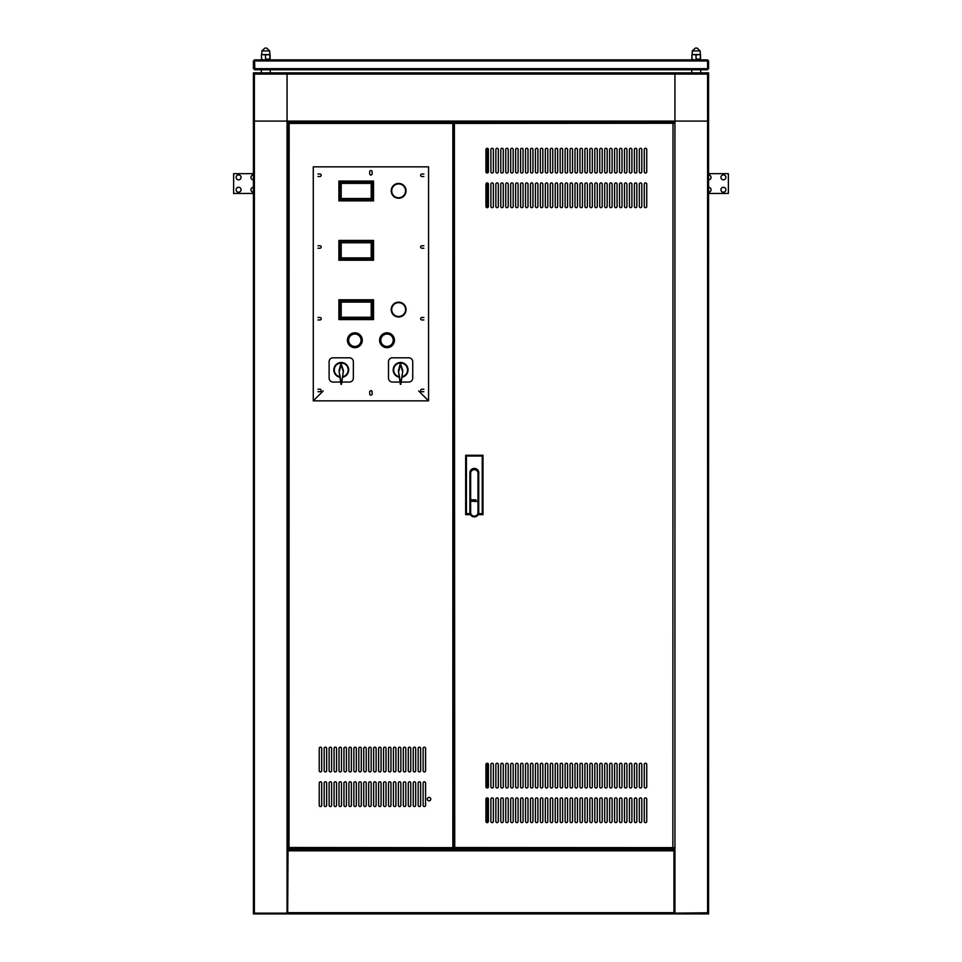 <?xml version="1.0" encoding="UTF-8"?>
<svg xmlns="http://www.w3.org/2000/svg" width="962" height="962" viewBox="0 0 962 962"><rect width="100%" height="100%" fill="white"/><g stroke="black" fill="none" stroke-linecap="round" stroke-linejoin="round"><path stroke-width="1.44" d="M339.73 300.637L372.679 300.637L371.2 302.128L341.209 302.128L341.209 317.268L339.73 318.747L339.73 300.637L341.209 302.128M341.209 317.268L371.2 317.268L371.2 302.128M371.2 317.268L372.679 318.747L339.73 318.747M372.679 300.637L372.679 318.747M338.889 299.795L338.889 319.588L373.521 319.588L373.521 299.795L338.889 299.795M339.73 181.902L372.679 181.902L371.2 183.381L341.209 183.381L341.209 198.521L339.73 200.012L339.73 181.902L341.209 183.381M341.209 198.521L371.2 198.521L371.2 183.381M371.2 198.521L372.679 200.012L339.73 200.012M372.679 181.902L372.679 200.012M338.889 181.06L338.889 200.854L373.521 200.854L373.521 181.06L338.889 181.06M339.73 241.27L372.679 241.27L371.2 242.761L341.209 242.761L341.209 257.9L339.73 259.379L339.73 241.27L341.209 242.761M341.209 257.9L371.2 257.9L371.2 242.761M371.2 257.9L372.679 259.379L339.73 259.379M372.679 241.27L372.679 259.379M338.889 240.428L338.889 260.221L373.521 260.221L373.521 240.428L338.889 240.428M708.573 179.846A2.477 2.477 0 0 0 711.05 177.381A2.477 2.477 0 0 0 708.573 174.904M723.424 179.846A2.477 2.477 0 0 0 725.889 177.381A2.477 2.477 0 0 0 723.424 174.904A2.477 2.477 0 0 0 720.947 177.381A2.477 2.477 0 0 0 723.424 179.846M723.424 192.22A2.477 2.477 0 0 0 725.889 189.742A2.477 2.477 0 0 0 723.424 187.265A2.477 2.477 0 0 0 720.947 189.742A2.477 2.477 0 0 0 723.424 192.22M708.573 192.22A2.477 2.477 0 0 0 711.05 189.742A2.477 2.477 0 0 0 708.573 187.265M708.573 173.665L728.366 173.665L728.366 193.458L708.573 193.458M265.512 54.906L261.628 54.533L270.057 54.63L265.512 54.906L265.512 59.115L270.118 59.115L265.512 59.115M261.628 54.533L262.47 54.63M261.448 54.906L261.52 59.379M269.949 59.476L268.999 59.476L270.057 59.379M262.47 59.379L261.616 59.476M265.668 48.1L266.714 48.1L265.668 48.1M270.118 54.906L270.118 59.115M269.853 54.906L269.853 59.115M487.433 148.316L487.433 172.992M487.433 182.948L487.433 207.624M487.433 763.275L487.433 787.962M487.433 797.907L487.433 822.594M399.326 377.236A7.419 7.419 0 0 1 393.181 369.925A7.419 7.419 0 0 1 400.613 362.506A7.419 7.419 0 0 1 408.032 369.925A7.419 7.419 0 0 1 401.888 377.236M398.412 370.923A0.986 0.986 0 0 1 398.436 370.526L400.372 363.383L402.777 370.526A0.986 0.986 0 0 1 402.801 370.923L400.853 384.331L398.412 370.923L400.36 384.331M400.372 363.383L400.613 364.394L400.841 363.383M400.853 384.331L402.777 370.526M401.178 382.046L408.766 382.046A3.956 3.956 0 0 0 412.734 378.09L412.734 361.772A3.956 3.956 0 0 0 408.766 357.804L392.448 357.804A3.956 3.956 0 0 0 388.492 361.772L388.492 378.09A3.956 3.956 0 0 0 392.448 382.046L400.036 382.046M708.573 515.235L708.573 848.496M696.043 54.906L692.075 54.533L700.36 54.533L696.043 54.906L696.043 59.115L700.552 59.115L696.043 59.115M699.434 54.533L700.36 54.533M692.075 54.533L692.953 54.63M692.953 59.379L691.967 59.379L691.931 54.906L693.001 54.533M700.36 59.476L699.434 59.476M693.049 59.476L692.075 59.476M696.115 48.1L697.137 48.1L696.115 48.1M700.504 54.906L700.504 59.115M700.336 54.906L700.336 59.115M385.473 347.005A6.926 6.926 0 0 0 393.759 341.775A6.926 6.926 0 0 0 388.528 333.489A6.926 6.926 0 0 0 380.243 338.72A6.926 6.926 0 0 0 385.473 347.005M385.461 347.054A6.974 6.974 0 0 0 393.807 341.787A6.974 6.974 0 0 0 388.54 333.441A6.974 6.974 0 0 0 380.194 338.708A6.974 6.974 0 0 0 385.461 347.054M388.636 333.008A7.419 7.419 0 0 0 379.762 338.612A7.419 7.419 0 0 0 385.365 347.486A7.419 7.419 0 0 0 394.24 341.883A7.419 7.419 0 0 0 388.636 333.008M639.321 764.489L639.321 786.748A1.239 1.239 0 0 0 640.56 787.986A1.239 1.239 0 0 0 641.798 786.748L641.798 764.489A1.239 1.239 0 0 0 640.56 763.251A1.239 1.239 0 0 0 639.321 764.489M636.844 171.789L636.844 149.519A1.239 1.239 0 0 0 635.605 148.28A1.239 1.239 0 0 0 634.379 149.519L634.379 171.789A1.239 1.239 0 0 0 635.605 173.028A1.239 1.239 0 0 0 636.844 171.789M636.844 206.421L636.844 184.151A1.239 1.239 0 0 0 635.605 182.912A1.239 1.239 0 0 0 634.379 184.151L634.379 206.421A1.239 1.239 0 0 0 635.605 207.66A1.239 1.239 0 0 0 636.844 206.421M634.379 799.121L634.379 821.38A1.239 1.239 0 0 0 635.605 822.618A1.239 1.239 0 0 0 636.844 821.38L636.844 799.121A1.239 1.239 0 0 0 635.605 797.883A1.239 1.239 0 0 0 634.379 799.121M644.263 764.489L644.263 786.748A1.239 1.239 0 0 0 645.502 787.986A1.239 1.239 0 0 0 646.741 786.748L646.741 764.489A1.239 1.239 0 0 0 645.502 763.251A1.239 1.239 0 0 0 644.263 764.489M641.798 171.789L641.798 149.519A1.239 1.239 0 0 0 640.56 148.28A1.239 1.239 0 0 0 639.321 149.519L639.321 171.789A1.239 1.239 0 0 0 640.56 173.028A1.239 1.239 0 0 0 641.798 171.789M641.798 206.421L641.798 184.151A1.239 1.239 0 0 0 640.56 182.912A1.239 1.239 0 0 0 639.321 184.151L639.321 206.421A1.239 1.239 0 0 0 640.56 207.66A1.239 1.239 0 0 0 641.798 206.421M639.321 799.121L639.321 821.38A1.239 1.239 0 0 0 640.56 822.618A1.239 1.239 0 0 0 641.798 821.38L641.798 799.121A1.239 1.239 0 0 0 640.56 797.883A1.239 1.239 0 0 0 639.321 799.121M634.379 764.489L634.379 786.748A1.239 1.239 0 0 0 635.605 787.986A1.239 1.239 0 0 0 636.844 786.748L636.844 764.489A1.239 1.239 0 0 0 635.605 763.251A1.239 1.239 0 0 0 634.379 764.489M644.263 799.121L644.263 821.38A1.239 1.239 0 0 0 645.502 822.618A1.239 1.239 0 0 0 646.741 821.38L646.741 799.121A1.239 1.239 0 0 0 645.502 797.883A1.239 1.239 0 0 0 644.263 799.121M646.741 206.421L646.741 184.151A1.239 1.239 0 0 0 645.502 182.912A1.239 1.239 0 0 0 644.263 184.151L644.263 206.421A1.239 1.239 0 0 0 645.502 207.66A1.239 1.239 0 0 0 646.741 206.421M646.741 171.789L646.741 149.519A1.239 1.239 0 0 0 645.502 148.28A1.239 1.239 0 0 0 644.263 149.519L644.263 171.789A1.239 1.239 0 0 0 645.502 173.028A1.239 1.239 0 0 0 646.741 171.789M525.529 184.151L525.529 206.421A1.239 1.239 0 0 0 526.767 207.66A1.239 1.239 0 0 0 528.006 206.421L528.006 184.151A1.239 1.239 0 0 0 526.767 182.912A1.239 1.239 0 0 0 525.529 184.151M530.483 184.151L530.483 206.421A1.239 1.239 0 0 0 531.709 207.66A1.239 1.239 0 0 0 532.948 206.421L532.948 184.151A1.239 1.239 0 0 0 531.709 182.912A1.239 1.239 0 0 0 530.483 184.151M535.425 184.151L535.425 206.421A1.239 1.239 0 0 0 536.664 207.66A1.239 1.239 0 0 0 537.902 206.421L537.902 184.151A1.239 1.239 0 0 0 536.664 182.912A1.239 1.239 0 0 0 535.425 184.151M540.367 184.151L540.367 206.421A1.239 1.239 0 0 0 541.606 207.66A1.239 1.239 0 0 0 542.845 206.421L542.845 184.151A1.239 1.239 0 0 0 541.606 182.912A1.239 1.239 0 0 0 540.367 184.151M545.322 184.151L545.322 206.421A1.239 1.239 0 0 0 546.56 207.66A1.239 1.239 0 0 0 547.799 206.421L547.799 184.151A1.239 1.239 0 0 0 546.56 182.912A1.239 1.239 0 0 0 545.322 184.151M550.264 184.151L550.264 206.421A1.239 1.239 0 0 0 551.503 207.66A1.239 1.239 0 0 0 552.741 206.421L552.741 184.151A1.239 1.239 0 0 0 551.503 182.912A1.239 1.239 0 0 0 550.264 184.151M555.218 184.151L555.218 206.421A1.239 1.239 0 0 0 556.457 207.66A1.239 1.239 0 0 0 557.683 206.421L557.683 184.151A1.239 1.239 0 0 0 556.457 182.912A1.239 1.239 0 0 0 555.218 184.151M560.161 184.151L560.161 206.421A1.239 1.239 0 0 0 561.399 207.66A1.239 1.239 0 0 0 562.638 206.421L562.638 184.151A1.239 1.239 0 0 0 561.399 182.912A1.239 1.239 0 0 0 560.161 184.151M565.115 184.151L565.115 206.421A1.239 1.239 0 0 0 566.341 207.66A1.239 1.239 0 0 0 567.58 206.421L567.58 184.151A1.239 1.239 0 0 0 566.341 182.912A1.239 1.239 0 0 0 565.115 184.151M570.057 184.151L570.057 206.421A1.239 1.239 0 0 0 571.296 207.66A1.239 1.239 0 0 0 572.534 206.421L572.534 184.151A1.239 1.239 0 0 0 571.296 182.912A1.239 1.239 0 0 0 570.057 184.151M574.999 184.151L574.999 206.421A1.239 1.239 0 0 0 576.238 207.66A1.239 1.239 0 0 0 577.477 206.421L577.477 184.151A1.239 1.239 0 0 0 576.238 182.912A1.239 1.239 0 0 0 574.999 184.151M579.954 184.151L579.954 206.421A1.239 1.239 0 0 0 581.192 207.66A1.239 1.239 0 0 0 582.431 206.421L582.431 184.151A1.239 1.239 0 0 0 581.192 182.912A1.239 1.239 0 0 0 579.954 184.151M584.896 184.151L584.896 206.421A1.239 1.239 0 0 0 586.135 207.66A1.239 1.239 0 0 0 587.373 206.421L587.373 184.151A1.239 1.239 0 0 0 586.135 182.912A1.239 1.239 0 0 0 584.896 184.151M589.85 184.151L589.85 206.421A1.239 1.239 0 0 0 591.089 207.66A1.239 1.239 0 0 0 592.315 206.421L592.315 184.151A1.239 1.239 0 0 0 591.089 182.912A1.239 1.239 0 0 0 589.85 184.151M594.793 184.151L594.793 206.421A1.239 1.239 0 0 0 596.031 207.66A1.239 1.239 0 0 0 597.27 206.421L597.27 184.151A1.239 1.239 0 0 0 596.031 182.912A1.239 1.239 0 0 0 594.793 184.151M599.747 184.151L599.747 206.421A1.239 1.239 0 0 0 600.973 207.66A1.239 1.239 0 0 0 602.212 206.421L602.212 184.151A1.239 1.239 0 0 0 600.973 182.912A1.239 1.239 0 0 0 599.747 184.151M513.167 821.38L513.167 799.121A1.239 1.239 0 0 0 511.928 797.883A1.239 1.239 0 0 0 510.69 799.121L510.69 821.38A1.239 1.239 0 0 0 511.928 822.618A1.239 1.239 0 0 0 513.167 821.38M629.425 184.151L629.425 206.421A1.239 1.239 0 0 0 630.663 207.66A1.239 1.239 0 0 0 631.902 206.421L631.902 184.151A1.239 1.239 0 0 0 630.663 182.912A1.239 1.239 0 0 0 629.425 184.151M624.482 184.151L624.482 206.421A1.239 1.239 0 0 0 625.721 207.66A1.239 1.239 0 0 0 626.947 206.421L626.947 184.151A1.239 1.239 0 0 0 625.721 182.912A1.239 1.239 0 0 0 624.482 184.151M619.528 184.151L619.528 206.421A1.239 1.239 0 0 0 620.767 207.66A1.239 1.239 0 0 0 622.005 206.421L622.005 184.151A1.239 1.239 0 0 0 620.767 182.912A1.239 1.239 0 0 0 619.528 184.151M518.109 821.38L518.109 799.121A1.239 1.239 0 0 0 516.871 797.883A1.239 1.239 0 0 0 515.632 799.121L515.632 821.38A1.239 1.239 0 0 0 516.871 822.618A1.239 1.239 0 0 0 518.109 821.38M523.051 821.38L523.051 799.121A1.239 1.239 0 0 0 521.825 797.883A1.239 1.239 0 0 0 520.586 799.121L520.586 821.38A1.239 1.239 0 0 0 521.825 822.618A1.239 1.239 0 0 0 523.051 821.38M528.006 821.38L528.006 799.121A1.239 1.239 0 0 0 526.767 797.883A1.239 1.239 0 0 0 525.529 799.121L525.529 821.38A1.239 1.239 0 0 0 526.767 822.618A1.239 1.239 0 0 0 528.006 821.38M532.948 821.38L532.948 799.121A1.239 1.239 0 0 0 531.709 797.883A1.239 1.239 0 0 0 530.483 799.121L530.483 821.38A1.239 1.239 0 0 0 531.709 822.618A1.239 1.239 0 0 0 532.948 821.38M609.631 184.151L609.631 206.421A1.239 1.239 0 0 0 610.87 207.66A1.239 1.239 0 0 0 612.109 206.421L612.109 184.151A1.239 1.239 0 0 0 610.87 182.912A1.239 1.239 0 0 0 609.631 184.151M500.793 184.151L500.793 206.421A1.239 1.239 0 0 0 502.032 207.66A1.239 1.239 0 0 0 503.27 206.421L503.27 184.151A1.239 1.239 0 0 0 502.032 182.912A1.239 1.239 0 0 0 500.793 184.151M505.735 184.151L505.735 206.421A1.239 1.239 0 0 0 506.974 207.66A1.239 1.239 0 0 0 508.213 206.421L508.213 184.151A1.239 1.239 0 0 0 506.974 182.912A1.239 1.239 0 0 0 505.735 184.151M604.689 184.151L604.689 206.421A1.239 1.239 0 0 0 605.928 207.66A1.239 1.239 0 0 0 607.166 206.421L607.166 184.151A1.239 1.239 0 0 0 605.928 182.912A1.239 1.239 0 0 0 604.689 184.151M614.586 184.151L614.586 206.421A1.239 1.239 0 0 0 615.824 207.66A1.239 1.239 0 0 0 617.063 206.421L617.063 184.151A1.239 1.239 0 0 0 615.824 182.912A1.239 1.239 0 0 0 614.586 184.151M495.851 184.151L495.851 206.421A1.239 1.239 0 0 0 497.077 207.66A1.239 1.239 0 0 0 498.316 206.421L498.316 184.151A1.239 1.239 0 0 0 497.077 182.912A1.239 1.239 0 0 0 495.851 184.151M490.897 184.151L490.897 206.421A1.239 1.239 0 0 0 492.135 207.66A1.239 1.239 0 0 0 493.374 206.421L493.374 184.151A1.239 1.239 0 0 0 492.135 182.912A1.239 1.239 0 0 0 490.897 184.151M485.954 184.151L485.954 206.421A1.239 1.239 0 0 0 487.193 207.66A1.239 1.239 0 0 0 488.419 206.421L488.419 184.151A1.239 1.239 0 0 0 487.193 182.912A1.239 1.239 0 0 0 485.954 184.151M515.632 149.519L515.632 171.789A1.239 1.239 0 0 0 516.871 173.028A1.239 1.239 0 0 0 518.109 171.789L518.109 149.519A1.239 1.239 0 0 0 516.871 148.28A1.239 1.239 0 0 0 515.632 149.519M520.586 149.519L520.586 171.789A1.239 1.239 0 0 0 521.825 173.028A1.239 1.239 0 0 0 523.051 171.789L523.051 149.519A1.239 1.239 0 0 0 521.825 148.28A1.239 1.239 0 0 0 520.586 149.519M525.529 149.519L525.529 171.789A1.239 1.239 0 0 0 526.767 173.028A1.239 1.239 0 0 0 528.006 171.789L528.006 149.519A1.239 1.239 0 0 0 526.767 148.28A1.239 1.239 0 0 0 525.529 149.519M530.483 149.519L530.483 171.789A1.239 1.239 0 0 0 531.709 173.028A1.239 1.239 0 0 0 532.948 171.789L532.948 149.519A1.239 1.239 0 0 0 531.709 148.28A1.239 1.239 0 0 0 530.483 149.519M535.425 149.519L535.425 171.789A1.239 1.239 0 0 0 536.664 173.028A1.239 1.239 0 0 0 537.902 171.789L537.902 149.519A1.239 1.239 0 0 0 536.664 148.28A1.239 1.239 0 0 0 535.425 149.519M540.367 149.519L540.367 171.789A1.239 1.239 0 0 0 541.606 173.028A1.239 1.239 0 0 0 542.845 171.789L542.845 149.519A1.239 1.239 0 0 0 541.606 148.28A1.239 1.239 0 0 0 540.367 149.519M545.322 149.519L545.322 171.789A1.239 1.239 0 0 0 546.56 173.028A1.239 1.239 0 0 0 547.799 171.789L547.799 149.519A1.239 1.239 0 0 0 546.56 148.28A1.239 1.239 0 0 0 545.322 149.519M550.264 149.519L550.264 171.789A1.239 1.239 0 0 0 551.503 173.028A1.239 1.239 0 0 0 552.741 171.789L552.741 149.519A1.239 1.239 0 0 0 551.503 148.28A1.239 1.239 0 0 0 550.264 149.519M555.218 149.519L555.218 171.789A1.239 1.239 0 0 0 556.457 173.028A1.239 1.239 0 0 0 557.683 171.789L557.683 149.519A1.239 1.239 0 0 0 556.457 148.28A1.239 1.239 0 0 0 555.218 149.519M560.161 149.519L560.161 171.789A1.239 1.239 0 0 0 561.399 173.028A1.239 1.239 0 0 0 562.638 171.789L562.638 149.519A1.239 1.239 0 0 0 561.399 148.28A1.239 1.239 0 0 0 560.161 149.519M565.115 149.519L565.115 171.789A1.239 1.239 0 0 0 566.341 173.028A1.239 1.239 0 0 0 567.58 171.789L567.58 149.519A1.239 1.239 0 0 0 566.341 148.28A1.239 1.239 0 0 0 565.115 149.519M570.057 149.519L570.057 171.789A1.239 1.239 0 0 0 571.296 173.028A1.239 1.239 0 0 0 572.534 171.789L572.534 149.519A1.239 1.239 0 0 0 571.296 148.28A1.239 1.239 0 0 0 570.057 149.519M574.999 149.519L574.999 171.789A1.239 1.239 0 0 0 576.238 173.028A1.239 1.239 0 0 0 577.477 171.789L577.477 149.519A1.239 1.239 0 0 0 576.238 148.28A1.239 1.239 0 0 0 574.999 149.519M579.954 149.519L579.954 171.789A1.239 1.239 0 0 0 581.192 173.028A1.239 1.239 0 0 0 582.431 171.789L582.431 149.519A1.239 1.239 0 0 0 581.192 148.28A1.239 1.239 0 0 0 579.954 149.519M584.896 149.519L584.896 171.789A1.239 1.239 0 0 0 586.135 173.028A1.239 1.239 0 0 0 587.373 171.789L587.373 149.519A1.239 1.239 0 0 0 586.135 148.28A1.239 1.239 0 0 0 584.896 149.519M589.85 149.519L589.85 171.789A1.239 1.239 0 0 0 591.089 173.028A1.239 1.239 0 0 0 592.315 171.789L592.315 149.519A1.239 1.239 0 0 0 591.089 148.28A1.239 1.239 0 0 0 589.85 149.519M490.897 149.519L490.897 171.789A1.239 1.239 0 0 0 492.135 173.028A1.239 1.239 0 0 0 493.374 171.789L493.374 149.519A1.239 1.239 0 0 0 492.135 148.28A1.239 1.239 0 0 0 490.897 149.519M485.954 149.519L485.954 171.789A1.239 1.239 0 0 0 487.193 173.028A1.239 1.239 0 0 0 488.419 171.789L488.419 149.519A1.239 1.239 0 0 0 487.193 148.28A1.239 1.239 0 0 0 485.954 149.519M619.528 149.519L619.528 171.789A1.239 1.239 0 0 0 620.767 173.028A1.239 1.239 0 0 0 622.005 171.789L622.005 149.519A1.239 1.239 0 0 0 620.767 148.28A1.239 1.239 0 0 0 619.528 149.519M624.482 149.519L624.482 171.789A1.239 1.239 0 0 0 625.721 173.028A1.239 1.239 0 0 0 626.947 171.789L626.947 149.519A1.239 1.239 0 0 0 625.721 148.28A1.239 1.239 0 0 0 624.482 149.519M520.586 184.151L520.586 206.421A1.239 1.239 0 0 0 521.825 207.66A1.239 1.239 0 0 0 523.051 206.421L523.051 184.151A1.239 1.239 0 0 0 521.825 182.912A1.239 1.239 0 0 0 520.586 184.151M515.632 184.151L515.632 206.421A1.239 1.239 0 0 0 516.871 207.66A1.239 1.239 0 0 0 518.109 206.421L518.109 184.151A1.239 1.239 0 0 0 516.871 182.912A1.239 1.239 0 0 0 515.632 184.151M510.69 184.151L510.69 206.421A1.239 1.239 0 0 0 511.928 207.66A1.239 1.239 0 0 0 513.167 206.421L513.167 184.151A1.239 1.239 0 0 0 511.928 182.912A1.239 1.239 0 0 0 510.69 184.151M629.425 149.519L629.425 171.789A1.239 1.239 0 0 0 630.663 173.028A1.239 1.239 0 0 0 631.902 171.789L631.902 149.519A1.239 1.239 0 0 0 630.663 148.28A1.239 1.239 0 0 0 629.425 149.519M505.735 149.519L505.735 171.789A1.239 1.239 0 0 0 506.974 173.028A1.239 1.239 0 0 0 508.213 171.789L508.213 149.519A1.239 1.239 0 0 0 506.974 148.28A1.239 1.239 0 0 0 505.735 149.519M604.689 149.519L604.689 171.789A1.239 1.239 0 0 0 605.928 173.028A1.239 1.239 0 0 0 607.166 171.789L607.166 149.519A1.239 1.239 0 0 0 605.928 148.28A1.239 1.239 0 0 0 604.689 149.519M599.747 149.519L599.747 171.789A1.239 1.239 0 0 0 600.973 173.028A1.239 1.239 0 0 0 602.212 171.789L602.212 149.519A1.239 1.239 0 0 0 600.973 148.28A1.239 1.239 0 0 0 599.747 149.519M594.793 149.519L594.793 171.789A1.239 1.239 0 0 0 596.031 173.028A1.239 1.239 0 0 0 597.27 171.789L597.27 149.519A1.239 1.239 0 0 0 596.031 148.28A1.239 1.239 0 0 0 594.793 149.519M495.851 149.519L495.851 171.789A1.239 1.239 0 0 0 497.077 173.028A1.239 1.239 0 0 0 498.316 171.789L498.316 149.519A1.239 1.239 0 0 0 497.077 148.28A1.239 1.239 0 0 0 495.851 149.519M614.586 149.519L614.586 171.789A1.239 1.239 0 0 0 615.824 173.028A1.239 1.239 0 0 0 617.063 171.789L617.063 149.519A1.239 1.239 0 0 0 615.824 148.28A1.239 1.239 0 0 0 614.586 149.519M609.631 149.519L609.631 171.789A1.239 1.239 0 0 0 610.87 173.028A1.239 1.239 0 0 0 612.109 171.789L612.109 149.519A1.239 1.239 0 0 0 610.87 148.28A1.239 1.239 0 0 0 609.631 149.519M500.793 149.519L500.793 171.789A1.239 1.239 0 0 0 502.032 173.028A1.239 1.239 0 0 0 503.27 171.789L503.27 149.519A1.239 1.239 0 0 0 502.032 148.28A1.239 1.239 0 0 0 500.793 149.519M587.373 786.748L587.373 764.489A1.239 1.239 0 0 0 586.135 763.251A1.239 1.239 0 0 0 584.896 764.489L584.896 786.748A1.239 1.239 0 0 0 586.135 787.986A1.239 1.239 0 0 0 587.373 786.748M592.315 786.748L592.315 764.489A1.239 1.239 0 0 0 591.089 763.251A1.239 1.239 0 0 0 589.85 764.489L589.85 786.748A1.239 1.239 0 0 0 591.089 787.986A1.239 1.239 0 0 0 592.315 786.748M597.27 786.748L597.27 764.489A1.239 1.239 0 0 0 596.031 763.251A1.239 1.239 0 0 0 594.793 764.489L594.793 786.748A1.239 1.239 0 0 0 596.031 787.986A1.239 1.239 0 0 0 597.27 786.748M602.212 786.748L602.212 764.489A1.239 1.239 0 0 0 600.973 763.251A1.239 1.239 0 0 0 599.747 764.489L599.747 786.748A1.239 1.239 0 0 0 600.973 787.986A1.239 1.239 0 0 0 602.212 786.748M612.109 786.748L612.109 764.489A1.239 1.239 0 0 0 610.87 763.251A1.239 1.239 0 0 0 609.631 764.489L609.631 786.748A1.239 1.239 0 0 0 610.87 787.986A1.239 1.239 0 0 0 612.109 786.748M503.27 786.748L503.27 764.489A1.239 1.239 0 0 0 502.032 763.251A1.239 1.239 0 0 0 500.793 764.489L500.793 786.748A1.239 1.239 0 0 0 502.032 787.986A1.239 1.239 0 0 0 503.27 786.748M508.213 786.748L508.213 764.489A1.239 1.239 0 0 0 506.974 763.251A1.239 1.239 0 0 0 505.735 764.489L505.735 786.748A1.239 1.239 0 0 0 506.974 787.986A1.239 1.239 0 0 0 508.213 786.748M607.166 786.748L607.166 764.489A1.239 1.239 0 0 0 605.928 763.251A1.239 1.239 0 0 0 604.689 764.489L604.689 786.748A1.239 1.239 0 0 0 605.928 787.986A1.239 1.239 0 0 0 607.166 786.748M582.431 786.748L582.431 764.489A1.239 1.239 0 0 0 581.192 763.251A1.239 1.239 0 0 0 579.954 764.489L579.954 786.748A1.239 1.239 0 0 0 581.192 787.986A1.239 1.239 0 0 0 582.431 786.748M577.477 786.748L577.477 764.489A1.239 1.239 0 0 0 576.238 763.251A1.239 1.239 0 0 0 574.999 764.489L574.999 786.748A1.239 1.239 0 0 0 576.238 787.986A1.239 1.239 0 0 0 577.477 786.748M572.534 786.748L572.534 764.489A1.239 1.239 0 0 0 571.296 763.251A1.239 1.239 0 0 0 570.057 764.489L570.057 786.748A1.239 1.239 0 0 0 571.296 787.986A1.239 1.239 0 0 0 572.534 786.748M567.58 786.748L567.58 764.489A1.239 1.239 0 0 0 566.341 763.251A1.239 1.239 0 0 0 565.115 764.489L565.115 786.748A1.239 1.239 0 0 0 566.341 787.986A1.239 1.239 0 0 0 567.58 786.748M562.638 786.748L562.638 764.489A1.239 1.239 0 0 0 561.399 763.251A1.239 1.239 0 0 0 560.161 764.489L560.161 786.748A1.239 1.239 0 0 0 561.399 787.986A1.239 1.239 0 0 0 562.638 786.748M557.683 786.748L557.683 764.489A1.239 1.239 0 0 0 556.457 763.251A1.239 1.239 0 0 0 555.218 764.489L555.218 786.748A1.239 1.239 0 0 0 556.457 787.986A1.239 1.239 0 0 0 557.683 786.748M552.741 786.748L552.741 764.489A1.239 1.239 0 0 0 551.503 763.251A1.239 1.239 0 0 0 550.264 764.489L550.264 786.748A1.239 1.239 0 0 0 551.503 787.986A1.239 1.239 0 0 0 552.741 786.748M547.799 786.748L547.799 764.489A1.239 1.239 0 0 0 546.56 763.251A1.239 1.239 0 0 0 545.322 764.489L545.322 786.748A1.239 1.239 0 0 0 546.56 787.986A1.239 1.239 0 0 0 547.799 786.748M622.005 786.748L622.005 764.489A1.239 1.239 0 0 0 620.767 763.251A1.239 1.239 0 0 0 619.528 764.489L619.528 786.748A1.239 1.239 0 0 0 620.767 787.986A1.239 1.239 0 0 0 622.005 786.748M626.947 786.748L626.947 764.489A1.239 1.239 0 0 0 625.721 763.251A1.239 1.239 0 0 0 624.482 764.489L624.482 786.748A1.239 1.239 0 0 0 625.721 787.986A1.239 1.239 0 0 0 626.947 786.748M631.902 786.748L631.902 764.489A1.239 1.239 0 0 0 630.663 763.251A1.239 1.239 0 0 0 629.425 764.489L629.425 786.748A1.239 1.239 0 0 0 630.663 787.986A1.239 1.239 0 0 0 631.902 786.748M488.419 786.748L488.419 764.489A1.239 1.239 0 0 0 487.193 763.251A1.239 1.239 0 0 0 485.954 764.489L485.954 786.748A1.239 1.239 0 0 0 487.193 787.986A1.239 1.239 0 0 0 488.419 786.748M493.374 786.748L493.374 764.489A1.239 1.239 0 0 0 492.135 763.251A1.239 1.239 0 0 0 490.897 764.489L490.897 786.748A1.239 1.239 0 0 0 492.135 787.986A1.239 1.239 0 0 0 493.374 786.748M498.316 786.748L498.316 764.489A1.239 1.239 0 0 0 497.077 763.251A1.239 1.239 0 0 0 495.851 764.489L495.851 786.748A1.239 1.239 0 0 0 497.077 787.986A1.239 1.239 0 0 0 498.316 786.748M617.063 786.748L617.063 764.489A1.239 1.239 0 0 0 615.824 763.251A1.239 1.239 0 0 0 614.586 764.489L614.586 786.748A1.239 1.239 0 0 0 615.824 787.986A1.239 1.239 0 0 0 617.063 786.748M577.477 821.38L577.477 799.121A1.239 1.239 0 0 0 576.238 797.883A1.239 1.239 0 0 0 574.999 799.121L574.999 821.38A1.239 1.239 0 0 0 576.238 822.618A1.239 1.239 0 0 0 577.477 821.38M582.431 821.38L582.431 799.121A1.239 1.239 0 0 0 581.192 797.883A1.239 1.239 0 0 0 579.954 799.121L579.954 821.38A1.239 1.239 0 0 0 581.192 822.618A1.239 1.239 0 0 0 582.431 821.38M587.373 821.38L587.373 799.121A1.239 1.239 0 0 0 586.135 797.883A1.239 1.239 0 0 0 584.896 799.121L584.896 821.38A1.239 1.239 0 0 0 586.135 822.618A1.239 1.239 0 0 0 587.373 821.38M592.315 821.38L592.315 799.121A1.239 1.239 0 0 0 591.089 797.883A1.239 1.239 0 0 0 589.85 799.121L589.85 821.38A1.239 1.239 0 0 0 591.089 822.618A1.239 1.239 0 0 0 592.315 821.38M508.213 821.38L508.213 799.121A1.239 1.239 0 0 0 506.974 797.883A1.239 1.239 0 0 0 505.735 799.121L505.735 821.38A1.239 1.239 0 0 0 506.974 822.618A1.239 1.239 0 0 0 508.213 821.38M607.166 821.38L607.166 799.121A1.239 1.239 0 0 0 605.928 797.883A1.239 1.239 0 0 0 604.689 799.121L604.689 821.38A1.239 1.239 0 0 0 605.928 822.618A1.239 1.239 0 0 0 607.166 821.38M602.212 821.38L602.212 799.121A1.239 1.239 0 0 0 600.973 797.883A1.239 1.239 0 0 0 599.747 799.121L599.747 821.38A1.239 1.239 0 0 0 600.973 822.618A1.239 1.239 0 0 0 602.212 821.38M597.27 821.38L597.27 799.121A1.239 1.239 0 0 0 596.031 797.883A1.239 1.239 0 0 0 594.793 799.121L594.793 821.38A1.239 1.239 0 0 0 596.031 822.618A1.239 1.239 0 0 0 597.27 821.38M572.534 821.38L572.534 799.121A1.239 1.239 0 0 0 571.296 797.883A1.239 1.239 0 0 0 570.057 799.121L570.057 821.38A1.239 1.239 0 0 0 571.296 822.618A1.239 1.239 0 0 0 572.534 821.38M567.58 821.38L567.58 799.121A1.239 1.239 0 0 0 566.341 797.883A1.239 1.239 0 0 0 565.115 799.121L565.115 821.38A1.239 1.239 0 0 0 566.341 822.618A1.239 1.239 0 0 0 567.58 821.38M562.638 821.38L562.638 799.121A1.239 1.239 0 0 0 561.399 797.883A1.239 1.239 0 0 0 560.161 799.121L560.161 821.38A1.239 1.239 0 0 0 561.399 822.618A1.239 1.239 0 0 0 562.638 821.38M557.683 821.38L557.683 799.121A1.239 1.239 0 0 0 556.457 797.883A1.239 1.239 0 0 0 555.218 799.121L555.218 821.38A1.239 1.239 0 0 0 556.457 822.618A1.239 1.239 0 0 0 557.683 821.38M552.741 821.38L552.741 799.121A1.239 1.239 0 0 0 551.503 797.883A1.239 1.239 0 0 0 550.264 799.121L550.264 821.38A1.239 1.239 0 0 0 551.503 822.618A1.239 1.239 0 0 0 552.741 821.38M547.799 821.38L547.799 799.121A1.239 1.239 0 0 0 546.56 797.883A1.239 1.239 0 0 0 545.322 799.121L545.322 821.38A1.239 1.239 0 0 0 546.56 822.618A1.239 1.239 0 0 0 547.799 821.38M542.845 821.38L542.845 799.121A1.239 1.239 0 0 0 541.606 797.883A1.239 1.239 0 0 0 540.367 799.121L540.367 821.38A1.239 1.239 0 0 0 541.606 822.618A1.239 1.239 0 0 0 542.845 821.38M537.902 821.38L537.902 799.121A1.239 1.239 0 0 0 536.664 797.883A1.239 1.239 0 0 0 535.425 799.121L535.425 821.38A1.239 1.239 0 0 0 536.664 822.618A1.239 1.239 0 0 0 537.902 821.38M523.051 786.748L523.051 764.489A1.239 1.239 0 0 0 521.825 763.251A1.239 1.239 0 0 0 520.586 764.489L520.586 786.748A1.239 1.239 0 0 0 521.825 787.986A1.239 1.239 0 0 0 523.051 786.748M518.109 786.748L518.109 764.489A1.239 1.239 0 0 0 516.871 763.251A1.239 1.239 0 0 0 515.632 764.489L515.632 786.748A1.239 1.239 0 0 0 516.871 787.986A1.239 1.239 0 0 0 518.109 786.748M513.167 786.748L513.167 764.489A1.239 1.239 0 0 0 511.928 763.251A1.239 1.239 0 0 0 510.69 764.489L510.69 786.748A1.239 1.239 0 0 0 511.928 787.986A1.239 1.239 0 0 0 513.167 786.748M631.902 821.38L631.902 799.121A1.239 1.239 0 0 0 630.663 797.883A1.239 1.239 0 0 0 629.425 799.121L629.425 821.38A1.239 1.239 0 0 0 630.663 822.618A1.239 1.239 0 0 0 631.902 821.38M528.006 786.748L528.006 764.489A1.239 1.239 0 0 0 526.767 763.251A1.239 1.239 0 0 0 525.529 764.489L525.529 786.748A1.239 1.239 0 0 0 526.767 787.986A1.239 1.239 0 0 0 528.006 786.748M532.948 786.748L532.948 764.489A1.239 1.239 0 0 0 531.709 763.251A1.239 1.239 0 0 0 530.483 764.489L530.483 786.748A1.239 1.239 0 0 0 531.709 787.986A1.239 1.239 0 0 0 532.948 786.748M537.902 786.748L537.902 764.489A1.239 1.239 0 0 0 536.664 763.251A1.239 1.239 0 0 0 535.425 764.489L535.425 786.748A1.239 1.239 0 0 0 536.664 787.986A1.239 1.239 0 0 0 537.902 786.748M542.845 786.748L542.845 764.489A1.239 1.239 0 0 0 541.606 763.251A1.239 1.239 0 0 0 540.367 764.489L540.367 786.748A1.239 1.239 0 0 0 541.606 787.986A1.239 1.239 0 0 0 542.845 786.748M498.316 821.38L498.316 799.121A1.239 1.239 0 0 0 497.077 797.883A1.239 1.239 0 0 0 495.851 799.121L495.851 821.38A1.239 1.239 0 0 0 497.077 822.618A1.239 1.239 0 0 0 498.316 821.38M617.063 821.38L617.063 799.121A1.239 1.239 0 0 0 615.824 797.883A1.239 1.239 0 0 0 614.586 799.121L614.586 821.38A1.239 1.239 0 0 0 615.824 822.618A1.239 1.239 0 0 0 617.063 821.38M612.109 821.38L612.109 799.121A1.239 1.239 0 0 0 610.87 797.883A1.239 1.239 0 0 0 609.631 799.121L609.631 821.38A1.239 1.239 0 0 0 610.87 822.618A1.239 1.239 0 0 0 612.109 821.38M503.27 821.38L503.27 799.121A1.239 1.239 0 0 0 502.032 797.883A1.239 1.239 0 0 0 500.793 799.121L500.793 821.38A1.239 1.239 0 0 0 502.032 822.618A1.239 1.239 0 0 0 503.27 821.38M493.374 821.38L493.374 799.121A1.239 1.239 0 0 0 492.135 797.883A1.239 1.239 0 0 0 490.897 799.121L490.897 821.38A1.239 1.239 0 0 0 492.135 822.618A1.239 1.239 0 0 0 493.374 821.38M488.419 821.38L488.419 799.121A1.239 1.239 0 0 0 487.193 797.883A1.239 1.239 0 0 0 485.954 799.121L485.954 821.38A1.239 1.239 0 0 0 487.193 822.618A1.239 1.239 0 0 0 488.419 821.38M622.005 821.38L622.005 799.121A1.239 1.239 0 0 0 620.767 797.883A1.239 1.239 0 0 0 619.528 799.121L619.528 821.38A1.239 1.239 0 0 0 620.767 822.618A1.239 1.239 0 0 0 622.005 821.38M626.947 821.38L626.947 799.121A1.239 1.239 0 0 0 625.721 797.883A1.239 1.239 0 0 0 624.482 799.121L624.482 821.38A1.239 1.239 0 0 0 625.721 822.618A1.239 1.239 0 0 0 626.947 821.38M510.69 149.519L510.69 171.789A1.239 1.239 0 0 0 511.928 173.028A1.239 1.239 0 0 0 513.167 171.789L513.167 149.519A1.239 1.239 0 0 0 511.928 148.28A1.239 1.239 0 0 0 510.69 149.519M288.059 847.654L289.141 847.51L288.059 847.654L288.059 123.256L289.141 123.401L288.997 848.592L289.141 847.51L453.787 847.654L454.389 123.256L454.737 848.592L673.015 848.592L672.859 847.51L673.015 848.592L454.737 848.592L454.882 847.51L453.787 847.654L453.787 123.256L454.882 123.401L454.737 122.306L673.015 122.306L672.859 123.401L673.941 123.256L454.882 123.401L454.737 122.306L673.015 122.306L672.859 847.51L673.941 847.654L452.849 847.534M323.184 390.957L313.287 400.853L313.287 166.835L428.559 166.835L428.559 400.853L313.287 400.853M428.559 400.853L418.662 390.957M370.178 390.957L371.669 390.957M429.052 797.39A1.732 1.732 0 0 0 427.32 799.121A1.732 1.732 0 0 0 429.052 800.853A1.732 1.732 0 0 0 430.784 799.121A1.732 1.732 0 0 0 429.052 797.39M321.693 770.67L321.693 748.412A1.239 1.239 0 0 0 320.454 747.173A1.239 1.239 0 0 0 319.228 748.412L319.228 770.67A1.239 1.239 0 0 0 320.454 771.909A1.239 1.239 0 0 0 321.693 770.67M326.647 770.67L326.647 748.412A1.239 1.239 0 0 0 325.409 747.173A1.239 1.239 0 0 0 324.17 748.412L324.17 770.67A1.239 1.239 0 0 0 325.409 771.909A1.239 1.239 0 0 0 326.647 770.67M331.589 770.67L331.589 748.412A1.239 1.239 0 0 0 330.351 747.173A1.239 1.239 0 0 0 329.112 748.412L329.112 770.67A1.239 1.239 0 0 0 330.351 771.909A1.239 1.239 0 0 0 331.589 770.67M336.544 770.67L336.544 748.412A1.239 1.239 0 0 0 335.305 747.173A1.239 1.239 0 0 0 334.067 748.412L334.067 770.67A1.239 1.239 0 0 0 335.305 771.909A1.239 1.239 0 0 0 336.544 770.67M341.486 770.67L341.486 748.412A1.239 1.239 0 0 0 340.247 747.173A1.239 1.239 0 0 0 339.009 748.412L339.009 770.67A1.239 1.239 0 0 0 340.247 771.909A1.239 1.239 0 0 0 341.486 770.67M346.428 770.67L346.428 748.412A1.239 1.239 0 0 0 345.202 747.173A1.239 1.239 0 0 0 343.963 748.412L343.963 770.67A1.239 1.239 0 0 0 345.202 771.909A1.239 1.239 0 0 0 346.428 770.67M351.383 770.67L351.383 748.412A1.239 1.239 0 0 0 350.144 747.173A1.239 1.239 0 0 0 348.905 748.412L348.905 770.67A1.239 1.239 0 0 0 350.144 771.909A1.239 1.239 0 0 0 351.383 770.67M356.325 770.67L356.325 748.412A1.239 1.239 0 0 0 355.086 747.173A1.239 1.239 0 0 0 353.86 748.412L353.86 770.67A1.239 1.239 0 0 0 355.086 771.909A1.239 1.239 0 0 0 356.325 770.67M361.279 770.67L361.279 748.412A1.239 1.239 0 0 0 360.041 747.173A1.239 1.239 0 0 0 358.802 748.412L358.802 770.67A1.239 1.239 0 0 0 360.041 771.909A1.239 1.239 0 0 0 361.279 770.67M366.221 770.67L366.221 748.412A1.239 1.239 0 0 0 364.983 747.173A1.239 1.239 0 0 0 363.744 748.412L363.744 770.67A1.239 1.239 0 0 0 364.983 771.909A1.239 1.239 0 0 0 366.221 770.67M371.176 770.67L371.176 748.412A1.239 1.239 0 0 0 369.937 747.173A1.239 1.239 0 0 0 368.699 748.412L368.699 770.67A1.239 1.239 0 0 0 369.937 771.909A1.239 1.239 0 0 0 371.176 770.67M376.118 770.67L376.118 748.412A1.239 1.239 0 0 0 374.879 747.173A1.239 1.239 0 0 0 373.641 748.412L373.641 770.67A1.239 1.239 0 0 0 374.879 771.909A1.239 1.239 0 0 0 376.118 770.67M381.06 770.67L381.06 748.412A1.239 1.239 0 0 0 379.834 747.173A1.239 1.239 0 0 0 378.595 748.412L378.595 770.67A1.239 1.239 0 0 0 379.834 771.909A1.239 1.239 0 0 0 381.06 770.67M386.015 770.67L386.015 748.412A1.239 1.239 0 0 0 384.776 747.173A1.239 1.239 0 0 0 383.537 748.412L383.537 770.67A1.239 1.239 0 0 0 384.776 771.909A1.239 1.239 0 0 0 386.015 770.67M390.957 770.67L390.957 748.412A1.239 1.239 0 0 0 389.718 747.173A1.239 1.239 0 0 0 388.492 748.412L388.492 770.67A1.239 1.239 0 0 0 389.718 771.909A1.239 1.239 0 0 0 390.957 770.67M395.911 770.67L395.911 748.412A1.239 1.239 0 0 0 394.673 747.173A1.239 1.239 0 0 0 393.434 748.412L393.434 770.67A1.239 1.239 0 0 0 394.673 771.909A1.239 1.239 0 0 0 395.911 770.67M400.853 770.67L400.853 748.412A1.239 1.239 0 0 0 399.615 747.173A1.239 1.239 0 0 0 398.376 748.412L398.376 770.67A1.239 1.239 0 0 0 399.615 771.909A1.239 1.239 0 0 0 400.853 770.67M425.589 805.302L425.589 783.044A1.239 1.239 0 0 0 424.35 781.805A1.239 1.239 0 0 0 423.124 783.044L423.124 805.302A1.239 1.239 0 0 0 424.35 806.541A1.239 1.239 0 0 0 425.589 805.302M420.647 805.302L420.647 783.044A1.239 1.239 0 0 0 419.408 781.805A1.239 1.239 0 0 0 418.169 783.044L418.169 805.302A1.239 1.239 0 0 0 419.408 806.541A1.239 1.239 0 0 0 420.647 805.302M415.692 805.302L415.692 783.044A1.239 1.239 0 0 0 414.466 781.805A1.239 1.239 0 0 0 413.227 783.044L413.227 805.302A1.239 1.239 0 0 0 414.466 806.541A1.239 1.239 0 0 0 415.692 805.302M410.75 805.302L410.75 783.044A1.239 1.239 0 0 0 409.511 781.805A1.239 1.239 0 0 0 408.273 783.044L408.273 805.302A1.239 1.239 0 0 0 409.511 806.541A1.239 1.239 0 0 0 410.75 805.302M405.808 805.302L405.808 783.044A1.239 1.239 0 0 0 404.569 781.805A1.239 1.239 0 0 0 403.331 783.044L403.331 805.302A1.239 1.239 0 0 0 404.569 806.541A1.239 1.239 0 0 0 405.808 805.302M400.853 805.302L400.853 783.044A1.239 1.239 0 0 0 399.615 781.805A1.239 1.239 0 0 0 398.376 783.044L398.376 805.302A1.239 1.239 0 0 0 399.615 806.541A1.239 1.239 0 0 0 400.853 805.302M395.911 805.302L395.911 783.044A1.239 1.239 0 0 0 394.673 781.805A1.239 1.239 0 0 0 393.434 783.044L393.434 805.302A1.239 1.239 0 0 0 394.673 806.541A1.239 1.239 0 0 0 395.911 805.302M390.957 805.302L390.957 783.044A1.239 1.239 0 0 0 389.718 781.805A1.239 1.239 0 0 0 388.492 783.044L388.492 805.302A1.239 1.239 0 0 0 389.718 806.541A1.239 1.239 0 0 0 390.957 805.302M386.015 805.302L386.015 783.044A1.239 1.239 0 0 0 384.776 781.805A1.239 1.239 0 0 0 383.537 783.044L383.537 805.302A1.239 1.239 0 0 0 384.776 806.541A1.239 1.239 0 0 0 386.015 805.302M381.06 805.302L381.06 783.044A1.239 1.239 0 0 0 379.834 781.805A1.239 1.239 0 0 0 378.595 783.044L378.595 805.302A1.239 1.239 0 0 0 379.834 806.541A1.239 1.239 0 0 0 381.06 805.302M376.118 805.302L376.118 783.044A1.239 1.239 0 0 0 374.879 781.805A1.239 1.239 0 0 0 373.641 783.044L373.641 805.302A1.239 1.239 0 0 0 374.879 806.541A1.239 1.239 0 0 0 376.118 805.302M371.176 805.302L371.176 783.044A1.239 1.239 0 0 0 369.937 781.805A1.239 1.239 0 0 0 368.699 783.044L368.699 805.302A1.239 1.239 0 0 0 369.937 806.541A1.239 1.239 0 0 0 371.176 805.302M366.221 805.302L366.221 783.044A1.239 1.239 0 0 0 364.983 781.805A1.239 1.239 0 0 0 363.744 783.044L363.744 805.302A1.239 1.239 0 0 0 364.983 806.541A1.239 1.239 0 0 0 366.221 805.302M361.279 805.302L361.279 783.044A1.239 1.239 0 0 0 360.041 781.805A1.239 1.239 0 0 0 358.802 783.044L358.802 805.302A1.239 1.239 0 0 0 360.041 806.541A1.239 1.239 0 0 0 361.279 805.302M356.325 805.302L356.325 783.044A1.239 1.239 0 0 0 355.086 781.805A1.239 1.239 0 0 0 353.86 783.044L353.86 805.302A1.239 1.239 0 0 0 355.086 806.541A1.239 1.239 0 0 0 356.325 805.302M351.383 805.302L351.383 783.044A1.239 1.239 0 0 0 350.144 781.805A1.239 1.239 0 0 0 348.905 783.044L348.905 805.302A1.239 1.239 0 0 0 350.144 806.541A1.239 1.239 0 0 0 351.383 805.302M425.589 770.67L425.589 748.412A1.239 1.239 0 0 0 424.35 747.173A1.239 1.239 0 0 0 423.124 748.412L423.124 770.67A1.239 1.239 0 0 0 424.35 771.909A1.239 1.239 0 0 0 425.589 770.67M420.647 770.67L420.647 748.412A1.239 1.239 0 0 0 419.408 747.173A1.239 1.239 0 0 0 418.169 748.412L418.169 770.67A1.239 1.239 0 0 0 419.408 771.909A1.239 1.239 0 0 0 420.647 770.67M415.692 770.67L415.692 748.412A1.239 1.239 0 0 0 414.466 747.173A1.239 1.239 0 0 0 413.227 748.412L413.227 770.67A1.239 1.239 0 0 0 414.466 771.909A1.239 1.239 0 0 0 415.692 770.67M410.75 770.67L410.75 748.412A1.239 1.239 0 0 0 409.511 747.173A1.239 1.239 0 0 0 408.273 748.412L408.273 770.67A1.239 1.239 0 0 0 409.511 771.909A1.239 1.239 0 0 0 410.75 770.67M405.808 770.67L405.808 748.412A1.239 1.239 0 0 0 404.569 747.173A1.239 1.239 0 0 0 403.331 748.412L403.331 770.67A1.239 1.239 0 0 0 404.569 771.909A1.239 1.239 0 0 0 405.808 770.67M321.693 805.302L321.693 783.044A1.239 1.239 0 0 0 320.454 781.805A1.239 1.239 0 0 0 319.228 783.044L319.228 805.302A1.239 1.239 0 0 0 320.454 806.541A1.239 1.239 0 0 0 321.693 805.302M326.647 805.302L326.647 783.044A1.239 1.239 0 0 0 325.409 781.805A1.239 1.239 0 0 0 324.17 783.044L324.17 805.302A1.239 1.239 0 0 0 325.409 806.541A1.239 1.239 0 0 0 326.647 805.302M331.589 805.302L331.589 783.044A1.239 1.239 0 0 0 330.351 781.805A1.239 1.239 0 0 0 329.112 783.044L329.112 805.302A1.239 1.239 0 0 0 330.351 806.541A1.239 1.239 0 0 0 331.589 805.302M336.544 805.302L336.544 783.044A1.239 1.239 0 0 0 335.305 781.805A1.239 1.239 0 0 0 334.067 783.044L334.067 805.302A1.239 1.239 0 0 0 335.305 806.541A1.239 1.239 0 0 0 336.544 805.302M341.486 805.302L341.486 783.044A1.239 1.239 0 0 0 340.247 781.805A1.239 1.239 0 0 0 339.009 783.044L339.009 805.302A1.239 1.239 0 0 0 340.247 806.541A1.239 1.239 0 0 0 341.486 805.302M346.428 805.302L346.428 783.044A1.239 1.239 0 0 0 345.202 781.805A1.239 1.239 0 0 0 343.963 783.044L343.963 805.302A1.239 1.239 0 0 0 345.202 806.541A1.239 1.239 0 0 0 346.428 805.302M452.849 123.376L289.141 123.401L288.997 122.306L288.047 122.306L287.674 913.9L288.047 849.578L673.941 849.578L673.953 913.9L288.047 913.9M288.997 848.592L452.849 848.003M708.573 139.622L708.573 72.835L287.061 72.835L674.939 72.835L674.939 122.306L452.849 122.306L452.849 848.592M452.849 122.908L288.997 122.306L289.141 123.401L288.059 123.256M423.857 391.702L421.885 391.702A1.239 1.239 0 0 1 420.647 390.464A1.239 1.239 0 0 1 421.885 389.225L423.857 389.225M423.857 319.961L421.885 319.961A1.239 1.239 0 0 1 420.647 318.723A1.239 1.239 0 0 1 421.885 317.484L423.857 317.484M423.857 248.22L421.885 248.22A1.239 1.239 0 0 1 420.647 246.981A1.239 1.239 0 0 1 421.885 245.755L423.857 245.755M423.857 176.491L421.885 176.491A1.239 1.239 0 0 1 420.647 175.252A1.239 1.239 0 0 1 421.885 174.014L423.857 174.014M372.162 391.943L372.162 393.927A1.239 1.239 0 0 1 370.923 395.166A1.239 1.239 0 0 1 369.685 393.927L369.685 391.943A1.239 1.239 0 0 1 370.923 390.704A1.239 1.239 0 0 1 372.162 391.943M372.162 171.789L372.162 173.761A1.239 1.239 0 0 1 370.923 175A1.239 1.239 0 0 1 369.685 173.761L369.685 171.789A1.239 1.239 0 0 1 370.923 170.551A1.239 1.239 0 0 1 372.162 171.789M317.989 389.225L319.961 389.225A1.239 1.239 0 0 1 321.2 390.464A1.239 1.239 0 0 1 319.961 391.702L317.989 391.702M317.989 317.484L319.961 317.484A1.239 1.239 0 0 1 321.2 318.723A1.239 1.239 0 0 1 319.961 319.961L317.989 319.961M317.989 245.755L319.961 245.755A1.239 1.239 0 0 1 321.2 246.981A1.239 1.239 0 0 1 319.961 248.22L317.989 248.22M317.989 174.014L319.961 174.014A1.239 1.239 0 0 1 321.2 175.252A1.239 1.239 0 0 1 319.961 176.491L317.989 176.491M692.893 54.63L691.882 54.906L691.882 59.115L692.893 59.379M700.552 54.906L700.552 59.115M270.238 69.769L270.238 72.835M261.339 69.769L261.339 72.835M673.941 849.085L288.047 849.085L673.941 849.578L673.941 847.654L673.941 850.817L288.047 850.817M673.953 913.154L708.573 912.758A1.239 1.239 0 0 0 708.585 912.661L708.585 850.817A1.239 1.239 0 0 0 708.573 850.733L708.573 812.229M667.015 848.592L667.015 849.578L294.973 849.578L294.973 848.592M673.953 913.9L708.585 913.9L708.573 72.835L708.573 913.154M674.326 913.154L674.326 913.9M288.299 123.256L288.299 122.306L287.061 122.306L287.061 72.835L253.415 72.835L253.415 173.665L233.634 173.665L233.634 193.458L253.415 193.458L253.415 913.9L287.674 913.9M253.415 72.835L253.415 913.154L287.674 913.154M673.941 122.306L673.941 123.256L673.941 122.306L294.973 122.306M253.415 174.904L253.415 179.846A2.477 2.477 0 0 1 250.95 177.381A2.477 2.477 0 0 1 253.415 174.904M253.415 187.265L253.415 192.22A2.477 2.477 0 0 1 250.95 189.742A2.477 2.477 0 0 1 253.415 187.265M708.573 194.047L708.573 458.898A1.239 1.239 0 0 1 708.585 458.982L708.585 512.914A1.239 1.239 0 0 1 708.573 512.999L708.573 525.589M708.573 534.283L708.573 582.178M708.573 584.643L708.573 587.121M708.573 589.598L708.573 592.075M708.573 594.54L708.573 597.017M708.573 599.494L708.573 601.959M708.573 604.437L708.573 606.914M708.573 609.391L708.573 611.856M708.573 614.333L708.573 616.81M708.573 619.275L708.573 621.753M708.573 624.23L708.573 626.707M708.573 629.172L708.573 631.649M708.573 634.126L708.573 636.591M708.573 639.069L708.573 641.546M708.573 644.023L708.573 646.488M708.573 648.965L708.573 651.442M708.573 653.907L708.573 656.385M708.573 658.862L708.573 661.339M708.573 663.804L708.573 666.281M708.573 668.758L708.573 671.223M708.573 673.701L708.573 676.178M708.573 678.655L708.573 681.12M708.573 683.597L708.573 686.074M708.573 688.539L708.573 691.017M708.573 693.494L708.573 695.971M708.573 698.436L708.573 700.913M708.573 703.39L708.573 705.855M708.573 708.333L708.573 710.81M708.573 713.287L708.573 715.752M708.573 718.229L708.573 720.706M708.573 723.171L708.573 725.649M708.573 728.126L708.573 730.603M708.573 733.068L708.573 735.545M708.573 738.022L708.573 740.487M708.573 742.965L708.573 745.442M708.573 747.919L708.573 750.384M708.573 752.861L708.573 755.338M708.573 757.803L708.573 760.281M708.573 762.758L708.573 765.235M708.573 767.7L708.573 770.177M708.573 772.654L708.573 775.119M708.573 777.597L708.573 780.074M708.573 782.551L708.573 785.016M708.573 787.493L708.573 789.97M708.573 792.435L708.573 794.913M708.573 797.39L708.573 799.867M708.573 802.332L708.573 804.809M708.573 807.286L708.573 809.751M700.661 69.769L700.661 72.835L700.661 69.769M254.401 72.835L254.401 913.154L287.061 913.154L287.061 72.835M691.762 69.769L691.762 72.835M674.939 122.306L674.939 913.154L707.587 913.154L707.587 72.835M398.629 316.991A7.419 7.419 0 0 1 391.209 309.572A7.419 7.419 0 0 1 398.629 302.152A7.419 7.419 0 0 1 406.048 309.572A7.419 7.419 0 0 1 398.629 316.991A7.419 7.419 0 0 0 406.048 309.572A7.419 7.419 0 0 0 398.629 302.152A7.419 7.419 0 0 1 406.048 309.572A7.419 7.419 0 0 1 398.629 316.991A7.419 7.419 0 0 0 406.048 309.572A7.419 7.419 0 0 0 398.629 302.152M254.509 69.769L254.016 68.687L254.509 69.769L261.195 69.769M254.509 59.872L254.858 69.769L707.142 69.769L707.635 68.687L707.491 59.872L254.509 59.872L253.415 60.967L254.016 68.687M700.805 69.769L707.491 69.769L707.984 68.687L707.491 69.769M253.415 60.967L253.415 68.687M707.491 59.872L708.585 60.967L707.491 60.474M708.585 60.967L708.585 68.687M707.984 60.967L707.984 68.687M351.322 346.26A6.974 6.974 0 0 0 360.858 343.771A6.974 6.974 0 0 0 358.369 334.223A6.974 6.974 0 0 0 348.821 336.724A6.974 6.974 0 0 0 351.322 346.26M358.598 333.838A7.419 7.419 0 0 0 348.436 336.496A7.419 7.419 0 0 0 351.094 346.645A7.419 7.419 0 0 0 361.243 343.999A7.419 7.419 0 0 0 358.598 333.838M351.346 346.224A6.926 6.926 0 0 0 360.822 343.747A6.926 6.926 0 0 0 358.345 334.271A6.926 6.926 0 0 0 348.869 336.748A6.926 6.926 0 0 0 351.346 346.224M476.07 501.286L476.924 501.286L475.853 501.479L475.853 499.735L476.07 501.286M474.759 501.286L475.613 501.286L474.543 501.479L474.543 499.735L474.759 501.286M474.086 499.735L473.773 501.479L473.232 499.735L473.773 501.286L474.086 499.735M472.414 500.601L472.174 499.927L472.414 500.601M471.957 499.735L473.015 500.264L472.174 501.479L471.957 499.735M469.925 512.518L469.925 473.328A4.401 4.401 0 0 1 474.326 468.927A4.401 4.401 0 0 1 478.727 473.328L478.727 512.518A4.401 4.401 0 0 1 474.326 516.919A4.401 4.401 0 0 1 469.925 512.518L470.658 512.518A3.656 3.656 0 0 0 474.326 516.173A3.656 3.656 0 0 0 477.982 512.518L477.982 473.328L478.727 473.328M470.466 514.646L465.668 514.646L466.414 513.648L469.877 513.648L469.877 472.835A4.449 4.449 0 0 1 474.326 468.386A4.449 4.449 0 0 1 478.775 472.835L478.198 514.61M470.454 514.61L469.877 513.648M478.775 513.648L482.239 513.648L482.984 514.646L478.174 514.646M482.239 513.648L482.239 456.012L466.414 456.012L466.414 513.648M465.668 514.61L465.668 455.279L482.984 455.279L482.984 514.61M482.984 455.279L482.239 456.012M465.668 455.279L466.414 456.012M395.791 183.982A7.419 7.419 0 0 1 405.483 187.987A7.419 7.419 0 0 1 401.467 197.691A7.419 7.419 0 0 1 391.774 193.675A7.419 7.419 0 0 1 395.791 183.982A7.419 7.419 0 0 0 391.774 193.675A7.419 7.419 0 0 0 401.467 197.691M401.298 197.282A6.974 6.974 0 0 0 405.074 188.155A6.974 6.974 0 0 0 395.959 184.391A6.974 6.974 0 0 0 392.183 193.506A6.974 6.974 0 0 0 401.298 197.282M395.971 184.439A6.926 6.926 0 0 1 405.026 188.179A6.926 6.926 0 0 1 401.286 197.234A6.926 6.926 0 0 1 392.231 193.482A6.926 6.926 0 0 1 395.971 184.439M339.959 377.236A7.419 7.419 0 0 1 333.814 369.925A7.419 7.419 0 0 1 341.233 362.506A7.419 7.419 0 0 1 348.665 369.925A7.419 7.419 0 0 1 342.52 377.236M339.045 370.923A0.986 0.986 0 0 1 339.069 370.526L341.005 363.383L343.41 370.526A0.986 0.986 0 0 1 343.434 370.923L341.486 384.331L339.045 370.923L340.993 384.331M341.005 363.383L341.233 364.394L341.474 363.383M341.486 384.331L343.41 370.526M341.811 382.046L349.398 382.046A3.956 3.956 0 0 0 353.355 378.09L353.355 361.772A3.956 3.956 0 0 0 349.398 357.804L333.08 357.804A3.956 3.956 0 0 0 329.112 361.772L329.112 378.09A3.956 3.956 0 0 0 333.08 382.046L340.656 382.046M238.576 179.846A2.477 2.477 0 0 1 236.111 177.381A2.477 2.477 0 0 1 238.576 174.904A2.477 2.477 0 0 1 241.053 177.381A2.477 2.477 0 0 1 238.576 179.846M238.576 192.22A2.477 2.477 0 0 1 236.111 189.742A2.477 2.477 0 0 1 238.576 187.265A2.477 2.477 0 0 1 241.053 189.742A2.477 2.477 0 0 1 238.576 192.22M261.892 50.914L264.863 48.1L261.892 50.914L261.7 54.533L261.892 50.914L269.685 50.914L269.913 54.63M401.96 376.719A6.926 6.926 0 0 0 400.613 362.999A6.926 6.926 0 0 0 399.254 376.719M393.181 369.925A7.419 7.419 0 0 1 400.613 362.506A7.419 7.419 0 0 1 408.032 369.925M402.308 370.647L400.613 364.394L398.905 370.851M692.315 50.914L695.285 48.1L692.315 50.914L692.135 54.533L692.315 50.914L700.108 50.914L700.372 54.63M385.522 346.777A6.698 6.698 0 0 1 380.471 338.768A6.698 6.698 0 0 1 388.48 333.706A6.698 6.698 0 0 1 393.542 341.726A6.698 6.698 0 0 1 385.522 346.777M388.371 334.187A6.205 6.205 0 0 0 380.952 338.877A6.205 6.205 0 0 0 385.63 346.296A6.205 6.205 0 0 0 393.061 341.618A6.205 6.205 0 0 0 388.371 334.187M288.047 912.661L673.953 912.661M452.849 122.811L454.737 122.811M255.255 121.08L706.745 121.08M706.745 74.074L255.255 74.074M288.299 847.654L288.299 849.578M673.701 122.306L673.701 123.256M673.701 847.654L673.701 849.578M398.629 302.645A6.926 6.926 0 0 0 391.702 309.572A6.926 6.926 0 0 0 398.629 316.498A6.926 6.926 0 0 0 405.555 309.572A6.926 6.926 0 0 0 398.629 302.645M254.365 68.687L707.635 68.687M254.365 60.967L707.635 60.967M351.455 346.031A6.698 6.698 0 0 1 349.062 336.856A6.698 6.698 0 0 1 358.237 334.463A6.698 6.698 0 0 1 360.63 343.626A6.698 6.698 0 0 1 351.455 346.031M357.984 334.884A6.205 6.205 0 0 0 349.483 337.109A6.205 6.205 0 0 0 351.707 345.598A6.205 6.205 0 0 0 360.197 343.386A6.205 6.205 0 0 0 357.984 334.884M477.982 473.328A3.656 3.656 0 0 0 474.326 469.672A3.656 3.656 0 0 0 470.658 473.328L469.925 473.328M470.658 473.328L470.658 512.518M478.727 512.518L477.982 512.518M342.592 376.719A6.926 6.926 0 0 0 341.233 362.999A6.926 6.926 0 0 0 339.887 376.719M333.814 369.925A7.419 7.419 0 0 1 341.233 362.506A7.419 7.419 0 0 1 348.665 369.925M342.929 370.647L341.233 364.394L339.526 370.851M269.685 50.914L266.714 48.1L269.685 50.914M700.108 50.914L697.137 48.1L700.108 50.914"/></g></svg>
